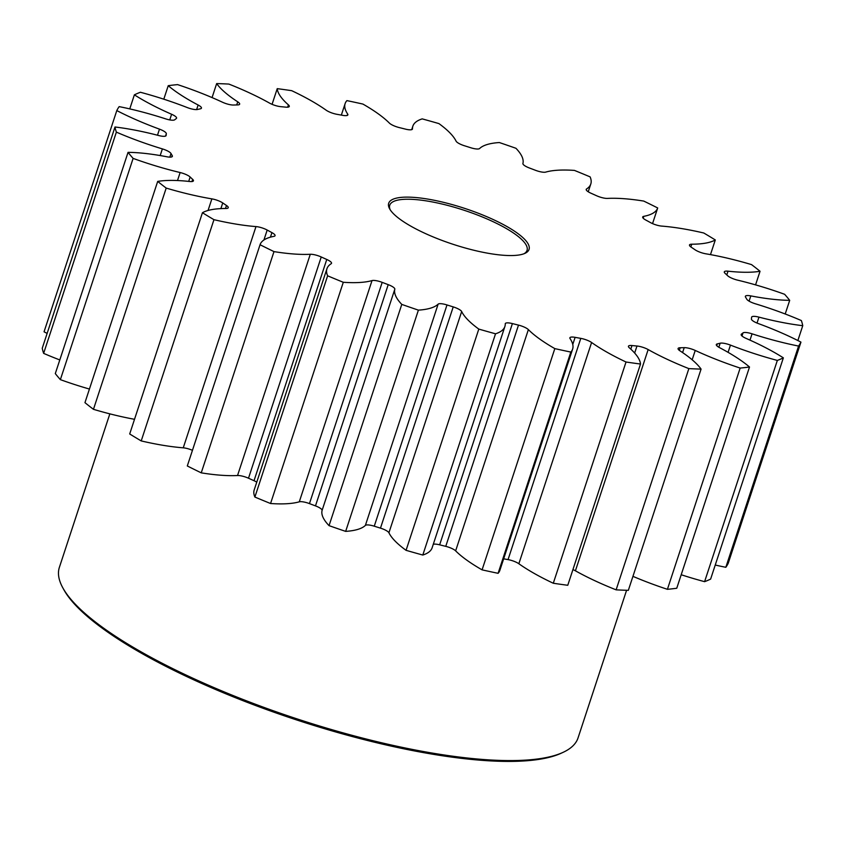 <?xml version="1.0" encoding="UTF-8"?>
<svg xmlns="http://www.w3.org/2000/svg" width="845" height="845" viewBox="0 0 845 845"><rect width="100%" height="100%" fill="white"/><g stroke="black" fill="none" stroke-linecap="round" stroke-linejoin="round"><path stroke-width="1.27" d="M741.994 335.993L743.009 332.909A9.158 2.334 -161.8 0 1 747.931 332.761A9.158 2.334 -161.8 0 1 752.061 333.817A115.342 29.459 -161.8 0 0 798.567 346.059A361.322 92.295 18.2 0 0 800.944 342.109A115.342 29.459 -161.8 0 0 758.25 323.54A9.158 2.334 -161.8 0 1 751.416 318.956A307.126 78.458 -161.8 0 0 751.606 317.266A9.158 2.334 -161.8 0 1 751.638 317.118A9.158 2.334 -161.8 0 1 756.782 316.653A9.158 2.334 -161.8 0 1 758.958 317.139A115.342 29.459 -161.8 0 0 786.431 323.234A115.342 29.459 -161.8 0 0 802.75 325.684A361.322 92.295 18.2 0 0 801.366 320.561A115.342 29.459 -161.8 0 0 755.367 303.788A9.158 2.334 -161.8 0 1 746.726 299.141A307.126 78.458 -161.8 0 0 745.522 297.06A9.158 2.334 -161.8 0 1 745.374 296.31A9.158 2.334 -161.8 0 1 750.518 295.845A9.158 2.334 -161.8 0 1 750.814 295.898A115.342 29.459 -161.8 0 0 754.553 296.595A115.342 29.459 -161.8 0 0 789.695 300.334A361.322 92.295 18.2 0 0 784.625 294.292A115.342 29.459 -161.8 0 0 737.611 280.149A9.158 2.334 -161.8 0 1 727.598 275.681A307.126 78.458 -161.8 0 0 725.063 273.315A9.158 2.334 -161.8 0 1 724.302 271.847A9.158 2.334 -161.8 0 1 728.031 271.182A115.342 29.459 -161.8 0 0 760.046 271.266A361.322 92.295 18.2 0 0 751.543 264.612A115.342 29.459 -161.8 0 0 709.557 254.451A115.342 29.459 -161.8 0 0 705.871 253.817A9.158 2.334 -161.8 0 1 705.586 253.764A9.158 2.334 -161.8 0 1 694.991 249.74A307.126 78.458 -161.8 0 0 691.263 247.205A9.158 2.334 -161.8 0 1 689.499 244.965A9.158 2.334 -161.8 0 1 691.749 244.205L690.851 246.92M691.749 244.205A115.342 29.459 -161.8 0 0 715.303 239.959A361.322 92.295 18.2 0 0 703.79 233.009A115.342 29.459 -161.8 0 0 686.193 229.354A115.342 29.459 -161.8 0 0 661.751 226.101A9.158 2.334 -161.8 0 1 659.818 225.847A9.158 2.334 -161.8 0 1 650.555 222.636A307.126 78.458 -161.8 0 0 645.802 220.049A9.158 2.334 -161.8 0 1 642.686 217.007A9.158 2.334 -161.8 0 1 643.784 216.341L643.172 218.2M643.784 216.341A115.342 29.459 -161.8 0 0 657.695 207.954A361.322 92.295 18.2 0 0 643.753 201.078A115.342 29.459 -161.8 0 0 607.46 198.406A9.158 2.334 -161.8 0 1 604.154 198.121A9.158 2.334 -161.8 0 1 596.496 195.702A307.126 78.458 -161.8 0 0 590.972 193.22A9.158 2.334 -161.8 0 1 586.219 189.364A9.158 2.334 -161.8 0 1 586.557 188.974L586.25 189.893M588.236 191.773L590.803 183.978A115.342 29.459 -161.8 0 0 590.116 176.88A361.322 92.295 18.2 0 0 574.442 170.405A115.342 29.459 -161.8 0 0 545.712 172.105A9.158 2.334 -161.8 0 1 541.381 171.968A9.158 2.334 -161.8 0 1 535.54 170.32A307.126 78.458 -161.8 0 0 529.519 168.039A9.158 2.334 -161.8 0 1 522.918 163.476A115.342 29.459 -161.8 0 0 515.957 148.287A361.322 92.295 18.2 0 0 499.342 142.541A115.342 29.459 -161.8 0 0 479.611 148.519A9.158 2.334 -161.8 0 1 474.647 148.72A9.158 2.334 -161.8 0 1 470.739 147.738A307.126 78.458 -161.8 0 0 464.528 145.784A9.158 2.334 -161.8 0 1 456.078 141.136A115.342 29.459 -161.8 0 0 438.935 123.602A361.322 92.295 18.2 0 0 422.204 118.881A115.342 29.459 -161.8 0 0 412.856 126.158A115.342 29.459 -161.8 0 0 412.476 128.852A9.158 2.334 -161.8 0 1 412.445 129.063A9.158 2.334 -161.8 0 1 407.301 129.528A9.158 2.334 -161.8 0 1 405.346 129.095A307.126 78.458 -161.8 0 0 399.241 127.574A9.158 2.334 -161.8 0 1 389.365 123.074A115.342 29.459 -161.8 0 0 362.917 104.072A361.322 92.295 18.2 0 0 346.915 100.618A115.342 29.459 -161.8 0 0 345.119 103.608A115.342 29.459 -161.8 0 0 347.665 114.054A9.158 2.334 -161.8 0 1 347.865 114.888A9.158 2.334 -161.8 0 1 342.721 115.353A9.158 2.334 -161.8 0 1 342.637 115.342A307.126 78.458 -161.8 0 0 339.785 114.814A307.126 78.458 -161.8 0 0 336.954 114.318A9.158 2.334 -161.8 0 1 336.87 114.297A9.158 2.334 -161.8 0 1 326.149 110.188A115.342 29.459 -161.8 0 0 291.705 90.679A361.322 92.295 18.2 0 0 277.234 88.651L272.079 104.336M287.68 107.178L288.43 104.896A9.158 2.334 -161.8 0 1 289.286 106.449A9.158 2.334 -161.8 0 1 285.747 107.146A307.126 78.458 -161.8 0 0 280.772 106.671A9.158 2.334 -161.8 0 1 279.019 106.428A9.158 2.334 -161.8 0 1 269.576 103.122A115.342 29.459 -161.8 0 0 228.879 84.077A361.322 92.295 18.2 0 0 216.658 83.581L212.063 97.587M236.716 104.938L237.741 101.833A9.158 2.334 -161.8 0 1 239.653 104.167A9.158 2.334 -161.8 0 1 237.551 104.928A307.126 78.458 -161.8 0 0 233.526 105.033A9.158 2.334 -161.8 0 1 230.358 104.738A9.158 2.334 -161.8 0 1 222.51 102.234A115.342 29.459 -161.8 0 0 177.587 84.616A361.322 92.295 18.2 0 0 168.239 85.683L163.793 99.182M196.621 109.596L198.131 105.012A9.158 2.334 -161.8 0 1 201.437 108.149A9.158 2.334 -161.8 0 1 200.445 108.794A307.126 78.458 -161.8 0 0 197.582 109.47A9.158 2.334 -161.8 0 1 193.336 109.311A9.158 2.334 -161.8 0 1 187.284 107.569A115.342 29.459 -161.8 0 0 140.397 92.263A361.322 92.295 18.2 0 0 134.376 94.83L129.76 108.899M169.75 119.905L171.609 114.265A9.158 2.334 -161.8 0 1 176.573 118.205A9.158 2.334 -161.8 0 1 176.299 118.553A307.126 78.458 -161.8 0 0 174.735 119.768A9.158 2.334 -161.8 0 1 169.813 119.916A9.158 2.334 -161.8 0 1 165.683 118.87A115.342 29.459 -161.8 0 0 119.177 106.628A361.322 92.295 18.2 0 0 116.8 110.579L44.056 331.81A115.342 29.459 -161.8 0 0 47.13 333.384M166.042 135.707L166.138 135.422A9.158 2.334 -161.8 0 1 166.106 135.57A9.158 2.334 -161.8 0 1 160.962 136.034A9.158 2.334 -161.8 0 1 158.775 135.549A115.342 29.459 -161.8 0 0 131.302 129.454A115.342 29.459 -161.8 0 0 114.994 127.003L42.25 348.246A361.322 92.295 18.2 0 0 43.634 353.368A115.342 29.459 -161.8 0 0 59.794 359.938M171.799 156.885L172.222 155.628A9.158 2.334 -161.8 0 1 172.369 156.378A9.158 2.334 -161.8 0 1 167.225 156.843A9.158 2.334 -161.8 0 1 166.93 156.779A115.342 29.459 -161.8 0 0 163.18 156.082A115.342 29.459 -161.8 0 0 128.049 152.353L55.305 373.596A361.322 92.295 18.2 0 0 60.375 379.637A115.342 29.459 -161.8 0 0 89.422 389.049M430.232 199.515A73.874 18.875 -161.8 0 1 506.958 226.555A73.874 18.875 -161.8 0 1 524.998 253.331A73.874 18.875 -161.8 0 1 487.512 253.162A73.874 18.875 -161.8 0 1 389.629 208.831A73.874 18.875 -161.8 0 1 430.232 199.515M523.974 253.753A72.269 18.463 18.2 0 0 527.037 250.384A72.269 18.463 18.2 0 0 430.369 201.575A72.269 18.463 18.2 0 0 389.735 205.25A72.269 18.463 18.2 0 0 390.2 209.771M563.097 752.346L561.175 753.233A271.393 69.322 -161.8 0 1 423.472 752.62A271.393 69.322 -161.8 0 1 63.861 589.726L62.836 587.866A272.998 69.734 18.2 0 0 424.581 751.733A272.998 69.734 18.2 0 0 563.097 752.346A272.998 69.734 18.2 0 0 578.064 737.865L626.589 590.285M109.839 413.86L59.382 567.333A272.998 69.734 18.2 0 0 62.836 587.866M208.05 210.479L211.863 198.871A9.158 2.334 -161.8 0 1 212.158 198.924A9.158 2.334 -161.8 0 1 222.742 202.937L220.883 208.609M192.449 450.322A9.158 2.334 18.2 0 0 185.182 448.082A9.158 2.334 18.2 0 0 183.249 447.818L255.982 226.587A9.158 2.334 -161.8 0 1 257.926 226.84A9.158 2.334 -161.8 0 1 267.189 230.051L263.915 240.001M237.54 475.524L310.284 254.282A9.158 2.334 -161.8 0 1 313.59 254.567A9.158 2.334 -161.8 0 1 321.237 256.975L248.504 478.217A9.158 2.334 18.2 0 0 240.846 475.809A9.158 2.334 18.2 0 0 237.54 475.524A115.342 29.459 -161.8 0 1 201.247 472.851A361.322 92.295 18.2 0 1 187.305 465.965L260.049 244.733A115.342 29.459 -161.8 0 1 273.949 236.346A9.158 2.334 -161.8 0 0 275.058 235.681A9.158 2.334 -161.8 0 0 271.932 232.629A307.126 78.458 -161.8 0 1 267.189 230.051M299.288 501.824L372.022 280.582A9.158 2.334 -161.8 0 1 376.363 280.709A9.158 2.334 -161.8 0 1 382.193 282.367L309.46 503.609A9.158 2.334 18.2 0 0 303.619 501.951A9.158 2.334 18.2 0 0 299.288 501.824A115.342 29.459 -161.8 0 1 270.558 503.514A361.322 92.295 18.2 0 1 254.884 497.05A115.342 29.459 -161.8 0 1 254.197 489.942L326.941 268.71A115.342 29.459 -161.8 0 1 331.187 263.714A9.158 2.334 -161.8 0 0 331.525 263.313A9.158 2.334 -161.8 0 0 326.762 259.468A307.126 78.458 -161.8 0 1 321.237 256.975M365.389 525.4L438.122 304.158A9.158 2.334 -161.8 0 1 443.097 303.968A9.158 2.334 -161.8 0 1 446.994 304.95L374.261 526.192A9.158 2.334 18.2 0 0 370.353 525.21A9.158 2.334 18.2 0 0 365.389 525.4A115.342 29.459 -161.8 0 1 345.658 531.378A361.322 92.295 18.2 0 1 329.043 525.643A115.342 29.459 -161.8 0 1 322.082 510.443A9.158 2.334 18.2 0 0 315.481 505.891A307.126 78.458 -161.8 0 1 309.46 503.609M406.065 550.327A115.342 29.459 -161.8 0 1 388.922 532.783A9.158 2.334 18.2 0 0 380.472 528.136L453.216 306.893A9.158 2.334 -161.8 0 1 461.666 311.541A115.342 29.459 -161.8 0 0 478.798 329.085L406.065 550.327A361.322 92.295 18.2 0 0 422.796 555.038A115.342 29.459 -161.8 0 0 432.144 547.761L504.877 326.529A115.342 29.459 -161.8 0 0 505.268 323.836A9.158 2.334 -161.8 0 1 505.289 323.624A9.158 2.334 -161.8 0 1 510.443 323.16A9.158 2.334 -161.8 0 1 512.397 323.582L439.653 544.824A9.158 2.334 18.2 0 0 437.699 544.402A9.158 2.334 18.2 0 0 433.284 544.296M482.083 569.857A115.342 29.459 -161.8 0 1 455.635 550.855A9.158 2.334 18.2 0 0 445.759 546.356L518.503 325.114A9.158 2.334 -161.8 0 1 528.368 329.613A115.342 29.459 -161.8 0 0 554.827 348.615L482.083 569.857A361.322 92.295 18.2 0 0 498.085 573.311A115.342 29.459 -161.8 0 0 499.881 570.322L572.625 349.08A115.342 29.459 -161.8 0 0 570.079 338.623A9.158 2.334 -161.8 0 1 569.879 337.799A9.158 2.334 -161.8 0 1 575.022 337.335A9.158 2.334 -161.8 0 1 575.107 337.345L572.762 344.475M508.046 559.612L580.79 338.37A9.158 2.334 -161.8 0 1 580.874 338.391A9.158 2.334 -161.8 0 1 591.595 342.5L518.851 563.742A9.158 2.334 18.2 0 0 508.13 559.622A9.158 2.334 18.2 0 0 508.046 559.612A307.126 78.458 -161.8 0 1 505.215 559.105A307.126 78.458 -161.8 0 1 503.662 558.83M634.658 353.041L636.972 346.017A9.158 2.334 -161.8 0 1 638.725 346.26A9.158 2.334 -161.8 0 1 648.157 349.566L575.424 570.808A9.158 2.334 18.2 0 0 572.921 569.593M682.591 352.576L684.218 347.654A9.158 2.334 -161.8 0 1 687.376 347.95A9.158 2.334 -161.8 0 1 695.234 350.453L692.161 359.79M718.831 347.253L720.162 343.218A9.158 2.334 -161.8 0 1 724.397 343.376A9.158 2.334 -161.8 0 1 730.46 345.109L728.084 352.344M211.863 198.871A115.342 29.459 -161.8 0 1 208.187 198.226A115.342 29.459 -161.8 0 1 166.19 188.076L93.457 409.318A361.322 92.295 18.2 0 1 84.954 402.653L157.698 181.411A361.322 92.295 18.2 0 0 166.19 188.076M255.982 226.587A115.342 29.459 -161.8 0 1 231.551 223.333A115.342 29.459 -161.8 0 1 213.954 219.679L141.21 440.921A361.322 92.295 18.2 0 1 129.697 433.971L202.441 212.729A361.322 92.295 18.2 0 0 213.954 219.679M183.249 447.818A115.342 29.459 -161.8 0 1 158.807 444.576A115.342 29.459 -161.8 0 1 141.21 440.921M580.79 338.37A307.126 78.458 -161.8 0 1 577.959 337.863A307.126 78.458 -161.8 0 1 575.107 337.345M802.75 325.684L797.87 340.535M789.695 300.334L785.206 313.991M225.488 208.483L226.481 205.483A307.126 78.458 -161.8 0 1 222.742 202.937M226.481 205.483A9.158 2.334 -161.8 0 1 228.245 207.722A9.158 2.334 -161.8 0 1 225.995 208.483A115.342 29.459 -161.8 0 0 202.441 212.729M260.049 244.733A361.322 92.295 18.2 0 0 273.991 251.609L201.247 472.851M310.284 254.282A115.342 29.459 -161.8 0 1 273.991 251.609M372.022 280.582A115.342 29.459 -161.8 0 1 343.292 282.283A361.322 92.295 18.2 0 1 327.628 275.808A115.342 29.459 -161.8 0 1 326.941 268.71M315.481 505.891L388.214 284.649A307.126 78.458 -161.8 0 1 382.193 282.367M388.214 284.649A9.158 2.334 -161.8 0 1 394.816 289.201L322.082 510.443M438.122 304.158A115.342 29.459 -161.8 0 1 418.402 310.136A361.322 92.295 18.2 0 1 401.787 304.401A115.342 29.459 -161.8 0 1 394.816 289.201M453.216 306.893A307.126 78.458 -161.8 0 1 446.994 304.95M478.798 329.085A361.322 92.295 18.2 0 0 495.529 333.796L422.796 555.038M504.877 326.529A115.342 29.459 -161.8 0 1 495.529 333.796M518.503 325.114A307.126 78.458 -161.8 0 1 512.397 323.582M554.827 348.615A361.322 92.295 18.2 0 0 570.829 352.069L498.085 573.311M572.625 349.08A115.342 29.459 -161.8 0 1 570.829 352.069M636.972 346.017A307.126 78.458 -161.8 0 1 631.986 345.542A9.158 2.334 -161.8 0 0 628.448 346.239A9.158 2.334 -161.8 0 0 629.314 347.781A115.342 29.459 -161.8 0 1 640.51 364.037A361.322 92.295 18.2 0 1 626.029 362.009A115.342 29.459 -161.8 0 1 591.595 342.5M684.218 347.654A307.126 78.458 -161.8 0 1 680.193 347.76A9.158 2.334 -161.8 0 0 678.091 348.52A9.158 2.334 -161.8 0 0 680.003 350.855A115.342 29.459 -161.8 0 1 701.075 369.096A361.322 92.295 18.2 0 1 688.855 368.61A115.342 29.459 -161.8 0 1 648.157 349.566M720.162 343.218A307.126 78.458 -161.8 0 1 717.299 343.894A9.158 2.334 -161.8 0 0 716.306 344.538A9.158 2.334 -161.8 0 0 719.602 347.675A115.342 29.459 -161.8 0 1 749.504 367.005A361.322 92.295 18.2 0 1 740.157 368.071A115.342 29.459 -161.8 0 1 695.234 350.453M743.009 332.909A307.126 78.458 -161.8 0 1 741.445 334.124A9.158 2.334 -161.8 0 0 741.171 334.483A9.158 2.334 -161.8 0 0 746.135 338.422A115.342 29.459 -161.8 0 1 783.357 357.857A361.322 92.295 18.2 0 1 777.347 360.424A115.342 29.459 -161.8 0 1 730.46 345.109M590.803 183.978A115.342 29.459 -161.8 0 1 586.557 188.974M288.43 104.896A115.342 29.459 -161.8 0 1 277.234 88.651M237.741 101.833A115.342 29.459 -161.8 0 1 216.658 83.581M198.131 105.012A115.342 29.459 -161.8 0 1 168.239 85.683M171.609 114.265A115.342 29.459 -161.8 0 1 134.376 94.83M157.487 135.211L159.483 129.148A115.342 29.459 -161.8 0 1 116.8 110.579M159.483 129.148A9.158 2.334 -161.8 0 1 166.317 133.732L165.546 136.077M166.138 135.422A307.126 78.458 -161.8 0 1 166.317 133.732M114.994 127.003A361.322 92.295 18.2 0 0 116.367 132.126L43.634 353.368M160.18 155.564L162.377 148.9A115.342 29.459 -161.8 0 1 116.367 132.126M162.377 148.9A9.158 2.334 -161.8 0 1 171.017 153.536L169.834 157.128M172.222 155.628A307.126 78.458 -161.8 0 1 171.017 153.536M128.049 152.353A361.322 92.295 18.2 0 0 133.119 158.395L60.375 379.637M177.503 180.545L180.133 172.538A115.342 29.459 -161.8 0 1 133.119 158.395M180.133 172.538A9.158 2.334 -161.8 0 1 190.146 177.006L188.699 181.4M191.952 181.559L192.671 179.372A307.126 78.458 -161.8 0 1 190.146 177.006M192.671 179.372A9.158 2.334 -161.8 0 1 193.431 180.83A9.158 2.334 -161.8 0 1 189.713 181.506A115.342 29.459 -161.8 0 0 157.698 181.411M134.524 419.3A115.342 29.459 -161.8 0 1 93.457 409.318M798.567 346.059L725.823 567.291A361.322 92.295 18.2 0 0 728.2 563.351L800.944 342.109M725.823 567.291A115.342 29.459 -161.8 0 1 715.24 565.03M777.347 360.424L704.603 581.666A361.322 92.295 18.2 0 0 710.624 579.1L783.357 357.857M704.603 581.666A115.342 29.459 -161.8 0 1 681.207 574.737M740.157 368.071L667.413 589.314A361.322 92.295 18.2 0 0 676.76 588.247L749.504 367.005M667.413 589.314A115.342 29.459 -161.8 0 1 632.937 576.343M688.855 368.61L616.121 589.842A361.322 92.295 18.2 0 0 628.342 590.338L701.075 369.096M616.121 589.842A115.342 29.459 -161.8 0 1 575.424 570.808M626.029 362.009L553.295 583.251A361.322 92.295 18.2 0 0 567.766 585.279L640.51 364.037M553.295 583.251A115.342 29.459 -161.8 0 1 518.851 563.742M445.759 546.356A307.126 78.458 -161.8 0 1 439.653 544.824M380.472 528.136A307.126 78.458 -161.8 0 1 374.261 526.192M256.764 482.157A9.158 2.334 18.2 0 0 254.028 480.71A307.126 78.458 -161.8 0 1 248.504 478.217M327.628 275.808L254.884 497.05M343.292 282.283L270.558 503.514M401.787 304.401L329.043 525.643M418.402 310.136L345.658 531.378M760.046 271.266L755.578 284.871M715.303 239.959L710.476 254.62M657.695 207.954L652.551 223.608M347.211 115.438L347.665 114.054M728.031 271.182L726.795 274.921M750.814 295.898L749.092 301.137M758.958 317.139L757.014 323.054M752.061 333.817L749.98 340.134M741.445 334.124L741.181 334.926M717.299 343.894L716.718 345.647M680.193 347.76L679.327 350.379M631.986 345.542L630.814 349.133M528.368 329.613L455.635 550.855M461.666 311.541L388.922 532.783M254.028 480.71L326.762 259.468M270.442 237.16L271.932 232.629M341.338 115.1L345.119 103.608M411.716 129.634L412.856 126.158"/></g></svg>
